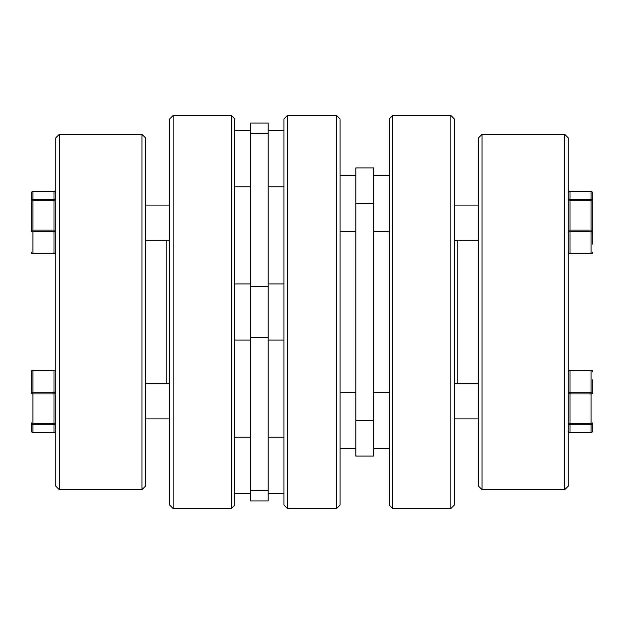<?xml version="1.0" encoding="UTF-8"?>
<svg xmlns="http://www.w3.org/2000/svg" width="624" height="624" viewBox="0 0 624 624"><rect width="100%" height="100%" fill="white"/><g stroke="black" fill="none" stroke-linecap="round" stroke-linejoin="round"><path stroke-width="0.94" d="M55.77 486.158L55.77 137.842L59.28 134.332L59.28 489.668L55.77 486.158M166.202 383.799L166.202 240.201M141.952 134.332L145.462 137.842L145.462 486.158L141.952 489.668L141.952 134.332L59.28 134.332M173.168 508.56L169.658 505.05L169.658 118.95L173.168 115.44L173.168 508.56L231.27 508.56L231.27 115.44L234.78 118.95L234.78 505.05L231.27 508.56M141.952 489.668L59.28 489.668M173.168 115.44L231.27 115.44M31.2 393.479A1.755 0.452 180 0 0 32.955 393.939L32.955 392.239A1.755 1.24 180 0 0 31.2 393.479L31.2 371.99A1.755 1.693 0 0 1 32.955 370.289L32.955 392.239L54.015 392.239L54.015 393.939L32.955 393.939L32.955 423.298L54.015 423.298L54.015 393.939A1.755 0.452 180 0 0 55.77 393.479A1.755 1.24 180 0 0 54.015 392.239L54.015 370.75A1.755 1.24 180 0 1 55.77 371.99L55.77 371.99A1.755 1.693 -0 0 0 54.015 370.289L54.015 370.75L32.955 370.75A1.755 1.24 180 0 0 31.2 371.99L31.2 379.852M31.2 430.708L31.2 422.846A1.755 1.693 -0 0 0 32.955 424.538L32.955 432.409A1.755 1.693 180 0 1 31.2 430.708A1.755 1.755 0 0 0 32.955 432.463L54.015 432.463A1.755 1.755 0 0 0 55.77 430.708A1.755 1.693 -0 0 1 54.015 432.409L54.015 432.463M169.658 418.899L145.462 418.899L169.658 418.899M169.658 383.799L145.462 383.799M32.955 432.463L54.015 432.409L54.015 423.298A1.755 0.452 180 0 0 55.77 422.846A1.755 1.693 180 0 1 54.015 424.538L32.955 424.538L32.955 423.298A1.755 0.452 180 0 1 31.2 422.846M55.77 252.01A1.755 1.755 0 0 1 54.015 253.765L54.015 253.25A1.755 1.24 0 0 0 55.77 252.01M54.015 191.537A1.755 1.755 0 0 1 55.77 193.292A1.755 1.693 180 0 0 54.015 191.591L32.955 191.591L32.955 199.462L54.015 199.462L54.015 191.537L32.955 191.537A1.755 1.755 0 0 0 31.2 193.292L31.2 214.781L31.2 193.292A1.755 1.693 180 0 1 32.955 191.591M31.2 230.521L31.2 201.154A1.755 0.452 0 0 1 32.955 200.702L32.955 230.061A1.755 0.452 180 0 0 31.2 230.521A1.755 1.24 0 0 0 32.955 231.761L32.955 253.25L54.015 253.25L54.015 231.761A1.755 1.24 -0 0 0 55.77 230.521A1.755 0.452 0 0 0 54.015 230.061L54.015 231.761L32.955 231.761L32.955 230.061L54.015 230.061L54.015 200.702L32.955 200.702L32.955 199.462A1.755 1.693 180 0 0 31.2 201.154M54.015 253.765L32.955 253.765A1.755 1.755 0 0 1 31.2 252.01A1.755 1.24 0 0 0 32.955 253.25L32.955 253.711M55.77 201.154A1.755 0.452 180 0 0 54.015 200.702L54.015 199.462A1.755 1.693 180 0 1 55.77 201.154M592.8 230.521L592.8 201.154L592.8 230.521A1.755 1.24 180 0 1 591.045 231.761L591.045 253.25L569.985 253.25A1.755 1.24 180 0 1 568.23 252.01A1.755 1.755 0 0 0 569.985 253.765L569.985 231.761A1.755 1.24 180 0 1 568.23 230.521A1.755 0.452 180 0 1 569.985 230.061L569.985 200.702L591.045 200.702L591.045 230.061A1.755 0.452 -0 0 1 592.8 230.521M592.8 214.781L592.8 193.292A1.755 1.755 0 0 0 591.045 191.537L591.045 199.462L569.985 199.462L569.985 191.591L591.045 191.591A1.755 1.693 0 0 1 592.8 193.292L592.8 244.148M592.8 393.479A1.755 0.452 0 0 1 591.045 393.939L591.045 423.298L569.985 423.298L569.985 393.939L591.045 393.939L591.045 392.239L569.985 392.239L569.985 393.939A1.755 0.452 -0 0 1 568.23 393.479A1.755 1.24 0 0 1 569.985 392.239L569.985 370.75A1.755 1.24 0 0 0 568.23 371.99A1.755 1.693 180 0 1 569.985 370.289L569.985 370.235A1.755 1.755 0 0 0 568.23 371.99A1.755 1.755 0 0 1 569.985 370.235L569.985 370.75L591.045 370.75A1.755 1.24 0 0 1 592.8 371.99A1.755 1.755 0 0 0 591.045 370.235L591.045 392.239A1.755 1.24 0 0 1 592.8 393.479L592.8 379.852M592.8 422.846A1.755 0.452 -0 0 1 591.045 423.298L591.045 424.538L569.985 424.538L569.985 423.298A1.755 0.452 0 0 1 568.23 422.846A1.755 1.693 0 0 0 569.985 424.538L569.985 432.409L591.045 432.463A1.755 1.755 0 0 0 592.8 430.708L592.8 422.846A1.755 1.693 180 0 1 591.045 424.538L591.045 432.409A1.755 1.693 -0 0 0 592.8 430.708A1.755 1.755 0 0 1 591.045 432.463L569.985 432.409A1.755 1.693 180 0 1 568.23 430.708A1.755 1.755 0 0 0 569.985 432.463M454.342 418.899L478.538 418.899L454.342 418.899M454.342 383.799L478.538 383.799M569.985 370.235L591.045 370.289A1.755 1.693 180 0 1 592.8 371.99M569.985 191.537A1.755 1.755 0 0 0 568.23 193.292A1.755 1.693 -0 0 1 569.985 191.591L591.045 191.537M592.8 252.01A1.755 1.755 0 0 1 591.045 253.765A1.755 1.755 0 0 0 592.8 252.01A1.755 1.24 180 0 1 591.045 253.25L591.045 253.711M592.8 201.154A1.755 0.452 180 0 0 591.045 200.702L591.045 199.462A1.755 1.693 -0 0 1 592.8 201.154M568.23 201.154A1.755 0.452 0 0 1 569.985 200.702L569.985 199.462A1.755 1.693 0 0 0 568.23 201.154M564.72 134.332L568.23 137.842L568.23 486.158L564.72 489.668L482.048 489.668L482.048 134.332L564.72 134.332L564.72 489.668M482.048 489.668L478.538 486.158L478.538 137.842L482.048 134.332M392.73 115.44L450.832 115.44L454.342 118.95L454.342 505.05L450.832 508.56L392.73 508.56L392.73 115.44L389.22 118.95L389.22 505.05L392.73 508.56M457.798 383.799L457.798 240.201M450.832 115.44L450.832 508.56M336.57 115.44L340.08 118.95L340.08 505.05L336.57 508.56L336.57 115.44L287.43 115.44L287.43 508.56L336.57 508.56M287.43 508.56L283.92 505.05L283.92 118.95L287.43 115.44M355.875 420.389L355.875 456.066L373.425 456.066L373.425 167.934L355.875 167.934L355.875 420.389L373.425 420.389M283.92 493.358L268.125 493.358M283.92 437.198L268.125 437.198M250.575 493.358L234.78 493.358M250.575 437.198L234.78 437.198M250.575 130.642L234.78 130.642M250.575 186.802L234.78 186.802M268.125 312L268.125 500.963L250.575 500.963L250.575 123.037L268.125 123.037L268.125 312M283.92 130.642L268.125 130.642M283.92 186.802L268.125 186.802M355.875 167.934L373.425 167.934M591.045 230.521L591.045 231.761L569.985 231.761L569.985 230.061L591.045 230.061L591.045 230.521M268.125 337.233L250.575 337.233M268.125 133.489L250.575 133.489M268.125 286.767L250.575 286.767M268.125 490.511L250.575 490.511M355.875 203.611L373.425 203.611M32.955 370.235A1.755 1.755 0 0 0 31.2 371.99A1.755 1.755 0 0 1 32.955 370.235L54.015 370.235A1.755 1.755 0 0 1 55.77 371.99M169.658 240.201L145.462 240.201M169.658 205.101L145.462 205.101M32.955 191.537A1.755 1.755 0 0 0 31.2 193.292M454.342 205.101L478.538 205.101M454.342 240.201L478.538 240.201M591.045 253.765L569.985 253.765M340.08 392.309L355.875 392.309L340.08 392.309M373.425 392.309L389.22 392.309L373.425 392.309M373.425 175.531L389.22 175.531L373.425 175.531M340.08 175.531L355.875 175.531L340.08 175.531M283.92 283.92L268.125 283.92L283.92 283.92M250.575 283.92L234.78 283.92L250.575 283.92M283.92 340.08L268.125 340.08M250.575 340.08L234.78 340.08M340.08 231.691L355.875 231.691M373.425 231.691L389.22 231.691M373.425 448.469L389.22 448.469M340.08 448.469L355.875 448.469"/></g></svg>
